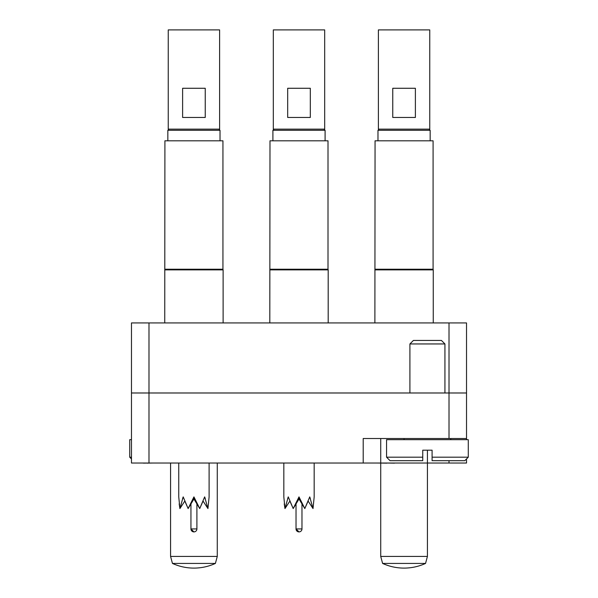 <?xml version="1.0" encoding="UTF-8"?>
<svg xmlns="http://www.w3.org/2000/svg" width="598" height="598" viewBox="0 0 598 598"><rect width="100%" height="100%" fill="white"/><g stroke="black" fill="none" stroke-linecap="round" stroke-linejoin="round"><path stroke-width="0.9" d="M131.47 392.983L131.47 322.935L148.984 322.935L148.984 463.031L131.47 463.031L131.47 392.983L466.53 392.983L466.53 439.68M466.53 438.513L363.21 438.513L363.21 463.031L148.984 463.031M380.724 438.513L380.724 463.031L363.21 463.031M466.53 458.943L466.53 463.031L449.016 463.031L449.016 460.692M380.724 463.031L449.016 463.031M148.984 322.935L466.53 322.935L466.53 392.983M140.582 463.031L143.281 463.031M143.281 463.144L144.305 463.031M144.305 463.144L147.542 463.031M146.966 463.144L152.483 463.031M190.874 463.031L207.491 463.031M299.538 463.031L309.869 463.031M386.869 463.031L394.508 463.144L386.869 463.031M386.869 463.144L377.443 463.031M131.47 458.943L129.721 457.193L131.47 457.193M131.47 439.68L129.721 439.68L129.721 457.193M444.934 343.947L409.907 343.947L413.412 340.441L441.429 340.441L444.934 343.947L444.934 392.983M464.781 460.692L432.092 460.692L432.092 457.193L468.279 457.193L464.781 460.692M409.907 343.947L409.907 392.983M450.772 438.513L450.772 439.68M404.069 438.513L404.069 439.68M386.562 457.193L422.749 457.193L422.749 460.692L390.06 460.692L386.562 457.193L386.562 439.68L468.279 439.68L468.279 457.193M422.749 457.193L422.749 450.189L432.092 450.189L432.092 457.193M164.913 269.227L222.942 269.227L222.942 140.807L164.913 140.807L164.742 322.935M222.942 269.227L223.114 269.885L164.742 269.885M199.739 508.562L193.931 498.994L193.931 496.886L199.739 508.562L204.658 496.886L207.947 508.562L203.043 501.049L199.739 508.562M178.75 463.031L178.75 496.886L179.908 508.562L183.197 496.886L188.123 508.562L193.931 496.886M183.197 496.886L182.554 498.687M193.931 498.994L188.123 508.562L184.812 501.049L179.908 508.562L179.168 503.875M205.241 117.462L182.614 117.462L182.614 88.272L205.241 88.272L205.241 117.462M168.247 129.131L219.616 129.131L219.616 29.9L168.247 29.9L168.247 129.131M218.853 129.131L220.019 130.304L167.836 130.304L167.836 140.807M207.947 508.562L209.106 496.886L209.106 463.031M205.301 498.687L204.658 496.886M190.949 503.8L190.949 528.931L193.931 531.906A2.975 2.975 0 0 0 196.906 528.931L190.949 528.931L191.39 530.478A2.975 2.975 0 0 0 192.377 531.473L193.931 531.906L192.377 531.473A2.975 2.975 0 0 1 191.39 530.478A2.975 2.975 0 0 0 192.377 531.473A2.975 2.975 0 0 1 191.39 530.478L190.949 528.931A2.975 2.975 0 0 0 193.931 531.906M375.058 269.227L433.087 269.227L433.087 140.807L375.058 140.807L374.886 322.935M433.087 269.227L433.258 269.885L374.886 269.885M269.99 269.227L328.01 269.227L328.01 140.807L269.99 140.807L269.81 322.935M328.01 269.227L328.19 269.885L269.81 269.885M283.826 463.031L283.826 496.886L284.977 508.562L288.266 496.886L287.631 498.687L288.266 496.886L287.631 498.687L288.266 496.886L287.631 498.687L288.266 496.886L287.631 498.687L288.266 496.886L293.192 508.562L299 496.886L304.808 508.562L299 498.994L299 496.886M284.244 503.875L284.977 508.562L289.888 501.049L293.192 508.562L289.888 501.049L293.192 508.562L299 498.994M309.734 496.886L313.023 508.562L308.112 501.049L304.808 508.562L309.734 496.886L310.369 498.687M296.025 528.931L296.459 530.478A2.975 2.975 0 0 0 297.453 531.473L299 531.906A2.975 2.975 0 0 0 301.975 528.931L296.025 528.931L296.459 530.478A2.975 2.975 0 0 0 297.453 531.473L299 531.906L297.453 531.473L299 531.906L296.025 528.931L296.459 530.478A2.975 2.975 0 0 0 297.453 531.473L299 531.906A2.975 2.975 0 0 1 296.025 528.931L296.459 530.478A2.975 2.975 0 0 0 297.453 531.473A2.975 2.975 0 0 1 296.459 530.478L296.025 528.931L296.025 503.8M184.812 501.049L188.123 508.562M415.386 117.462L392.759 117.462L392.759 88.272L415.386 88.272L415.386 117.462M378.385 129.131L429.753 129.131L429.753 29.9L378.385 29.9L378.385 129.131M430.164 140.807L430.164 130.304L428.998 129.131L430.164 130.304L428.998 129.131L430.164 130.304L377.981 130.304L377.981 140.807M310.317 117.462L287.683 117.462L287.683 88.272L310.317 88.272L310.317 117.462M273.316 129.131L324.684 129.131L324.684 29.9L273.316 29.9L273.316 129.131M323.922 129.131L325.095 130.304L272.905 130.304L272.905 140.807M313.023 508.562L314.174 496.886L314.174 463.031M288.266 496.886L287.631 498.687M289.888 501.049L293.192 508.562L289.888 501.049M193.931 563.428L172.456 563.428A51.697 51.697 0 0 0 215.4 563.428L193.931 563.428M217.276 463.031L217.276 556.424L170.579 556.424L172.456 563.428M404.069 563.428L382.6 563.428A51.697 51.697 0 0 0 425.544 563.428L404.069 563.428M427.421 450.189L427.421 556.424L380.724 556.424L382.6 563.428M449.016 438.513L449.016 322.935M223.114 269.885L223.114 322.935M220.019 130.304L220.019 140.807M169.002 129.131L167.836 130.304M196.906 503.8L196.906 528.931M433.258 269.885L433.258 322.935M328.19 269.885L328.19 322.935M379.147 129.131L377.981 130.304M325.095 130.304L325.095 140.807M274.078 129.131L272.905 130.304M301.975 503.8L301.975 528.931M170.579 463.031L170.579 556.424M215.4 563.428L217.276 556.424M380.724 463.144L380.724 556.424M425.544 563.428L427.421 556.424"/></g></svg>
